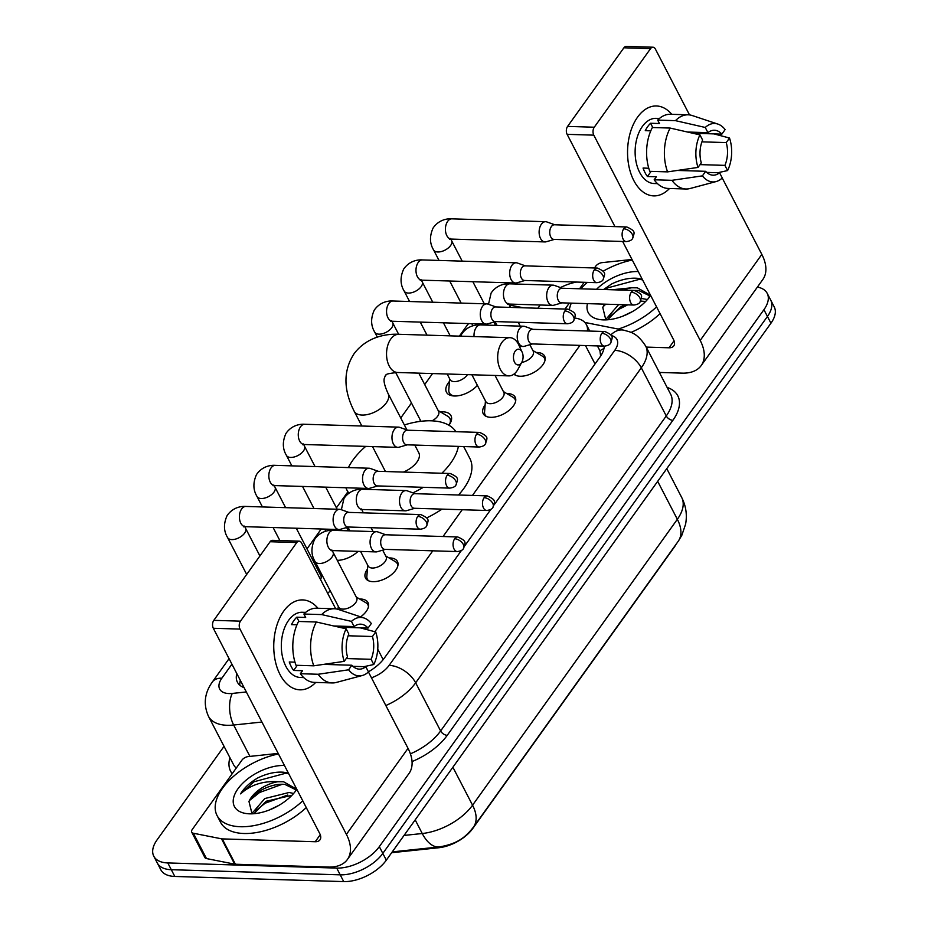 <?xml version="1.0" encoding="UTF-8"?>
<svg xmlns="http://www.w3.org/2000/svg" width="928" height="928" viewBox="0 0 928 928"><rect width="100%" height="100%" fill="white"/><g stroke="black" fill="none" stroke-linecap="round" stroke-linejoin="round"><path stroke-width="1.39" d="M359.646 599.024A17.992 9.582 152.6 0 1 360.563 599.024A17.992 9.582 152.6 0 1 368.033 602.608A17.992 9.582 152.6 0 1 360.609 616.865M389.076 557.937A17.992 9.582 152.6 0 1 389.992 557.937A17.992 9.582 152.6 0 1 397.462 561.521A17.992 9.582 152.6 0 1 391.523 574.618A17.992 9.582 152.6 0 1 372.986 581.67A17.992 9.582 152.6 0 1 365.516 578.086A17.992 9.582 152.6 0 1 367.418 569.166M506.792 393.588A17.992 9.582 152.6 0 1 507.709 393.588A17.992 9.582 152.6 0 1 515.179 397.172A17.992 9.582 152.6 0 1 509.252 410.269A17.992 9.582 152.6 0 1 490.715 417.322A17.992 9.582 152.6 0 1 483.233 413.737A17.992 9.582 152.6 0 1 485.135 404.817M536.222 352.501A17.992 9.582 152.6 0 1 537.138 352.501A17.992 9.582 152.6 0 1 544.608 356.085A17.992 9.582 152.6 0 1 538.681 369.182A17.992 9.582 152.6 0 1 520.144 376.234A17.992 9.582 152.6 0 1 513.88 374.181M330.229 590.765A19.14 10.196 152.6 0 1 327.677 593.317M358.057 551.36A19.14 10.196 152.6 0 1 337.258 560.35M440.464 411.928A19.14 10.196 152.6 0 1 443.039 411.835A19.14 10.196 152.6 0 1 450.985 415.651A19.14 10.196 152.6 0 1 448.908 425.221M477.375 385.329A19.14 10.196 152.6 0 1 454.384 396.001A19.14 10.196 152.6 0 1 446.438 392.184A19.14 10.196 152.6 0 1 449.454 381.443M523.45 307.794L513.126 305.753A33.733 17.98 -27.4 0 0 509.426 305.3M391.674 852.704L438.7 847.751A30.357 16.182 -27.4 0 0 472.665 828.634L674.169 547.311A30.357 16.182 -27.4 0 0 676.036 544.318M600.625 356.108L599.94 350.772L597.423 345.924M468.652 323.57A33.733 17.98 -27.4 0 0 466.134 326.702L459.383 336.133M587.412 330.994A33.733 17.98 -27.4 0 0 586.38 324.626A33.733 17.98 -27.4 0 0 576.764 318.374L574.861 318.002M374.842 631.724L432.784 550.826M443.039 536.512L462.214 509.739M472.468 495.424L579.93 345.39M432.564 373.566L424.699 384.54M411.475 403.007L400.745 417.983M347.849 491.84L336.412 507.802M321.239 528.995L306.982 548.889M757.41 287.077A33.733 17.98 152.6 0 1 767.212 293.364A33.733 17.98 152.6 0 1 763.93 309.697L379.32 846.649A33.733 17.98 152.6 0 1 336.713 868.086L167.794 862.936L171.297 869.698A33.733 17.98 152.6 0 1 157.284 862.97A33.733 17.98 152.6 0 0 171.297 869.698L340.216 874.837L171.297 869.698L174.8 876.45A33.733 17.98 152.6 0 1 160.788 869.733L153.781 856.208A33.733 17.98 152.6 0 1 157.064 839.875L224.042 746.356M379.32 846.649L382.823 853.4A33.733 17.98 152.6 0 1 340.216 874.837A33.733 17.98 152.6 0 0 382.823 853.4L767.433 316.46L382.823 853.4L386.326 860.163A33.733 17.98 152.6 0 1 343.72 881.6L174.8 876.45M767.212 293.364L770.716 300.115A33.733 17.98 152.6 0 1 767.433 316.46A33.733 17.98 152.6 0 0 770.716 300.115L774.219 306.878A33.733 17.98 152.6 0 1 770.936 323.211L386.326 860.163M560.489 287.564A33.733 17.98 152.6 0 1 576.682 282.066M537.869 308.235L540.177 305.01M167.794 862.936A33.733 17.98 152.6 0 1 153.781 856.208M494.056 504.936L599.882 357.187A33.733 17.98 -27.4 0 0 604.267 346.132M368.428 671.802A33.733 17.98 -27.4 0 0 384.436 657.964L461.471 550.42M464.626 546.024L490.9 509.333M236.826 673.6A33.733 17.98 -27.4 0 0 237.406 682.208A33.733 17.98 -27.4 0 0 244.099 687.648M239.842 685.235A33.733 17.98 152.6 0 1 240.329 680.363M569.386 309.349A56.225 29.963 152.6 0 1 571.3 303.143M580.8 288.805A56.225 29.963 152.6 0 1 587.354 282.39M603.154 271.196A56.225 29.963 152.6 0 1 632.281 260.037M596.542 289.281A36.656 19.534 152.6 0 1 638.07 271.544A36.656 19.534 152.6 0 1 638.244 271.544M650.586 295.359A36.656 19.534 152.6 0 1 603.444 319.893A36.656 19.534 152.6 0 1 601.135 319.742A36.656 19.534 152.6 0 1 587.47 303.63M642.246 279.258L637.675 278.33C629.52 277.623 620.832 279.514 611.598 283.991L603.606 289.501M649.182 295.603L638.754 290.51L633.847 290.418M649.519 296.914L648.602 294.211L637.362 287.831L631.643 287.796A25.416 13.537 152.6 0 0 623.396 290.104M645.691 301.426L640.598 301.101M647.431 299.524L641.387 298.445M624.904 304.778L619.985 307.296L607.643 319.789M618.651 304.581L605.659 319.615M632.803 311.379L622.804 316.181M605.091 304.175L602.771 307.528A25.416 13.537 152.6 0 1 604.627 304.152M612.155 289.756L631.643 287.796M602.771 307.528L605.787 319.661M656.56 306.878A56.225 29.963 152.6 0 1 618.245 329.069M660.063 313.629A56.225 29.963 152.6 0 1 630.947 332.421M641.573 301.09L640.529 301.24M627.664 304.86L618.953 309.279L608.977 317.167M636.016 290.36L635.065 290.499M605.752 304.187L603.42 306.437M642.547 279.85L639.276 279.374L607.828 287.831L605.195 289.548M637.571 117.148A44.973 27.515 -88.3 0 1 671.756 114.318A44.973 27.515 -88.3 0 0 656.456 105.978A44.973 27.515 -88.3 0 0 637.571 117.148A44.973 27.515 -88.3 0 0 632.676 178.188A44.973 27.515 -88.3 0 0 669.494 188.5A44.973 27.515 -88.3 0 1 653.718 195.889A44.973 27.515 -88.3 0 1 628.94 166.39A44.973 27.515 -88.3 0 1 637.571 117.148M565.036 309.07L569.316 303.085M579.571 288.77L584.211 282.286M594.465 267.983L595.753 266.174A5.626 2.993 -27.4 0 1 602.04 262.636L631.991 259.48M659.356 372.441L682.161 373.137A44.973 26.297 -144.4 0 0 701.208 365.539A44.973 26.297 -144.4 0 0 700.199 340.425L593.804 135.152L567.124 134.34L614.962 226.618M701.208 365.539L762.828 279.502A44.973 26.297 -144.4 0 0 761.83 254.4L722.239 178.025M689.527 114.921L655.423 49.126A5.626 3.445 91.7 0 0 652.941 47.212A5.626 3.445 91.7 0 0 650.574 48.604L623.906 47.792A5.626 3.445 -88.3 0 1 626.261 46.4L652.941 47.212M567.124 134.34A5.626 3.445 -88.3 0 1 567.588 126.405L594.268 127.217L650.574 48.604M594.268 127.217A5.626 3.445 91.7 0 0 593.804 135.152M567.588 126.405L623.906 47.792M622.665 241.477L673.531 339.613A11.24 6.577 35.6 0 1 673.786 345.889A11.24 6.577 35.6 0 1 669.018 347.791L646.224 347.095M687.532 132.031L707.936 132.658A22.492 13.758 -88.3 0 1 714.444 130.245A22.492 13.758 -88.3 0 1 721.856 134.131L692.856 133.249M701.928 141.845L726.241 142.587A22.492 13.758 -88.3 0 1 724.896 165.37L700.025 164.616M650.783 130.848L645.262 130.674A32.608 19.952 -88.3 0 1 647.721 126.602A32.608 19.952 -88.3 0 1 650.563 123.262L659.46 123.528L657.685 120.106A37.108 22.701 -88.3 0 1 670.445 114.283L688.228 114.817A37.108 22.701 -88.3 0 1 692.3 115.559L717.866 124.074A29.232 17.887 -88.3 0 1 725.128 129.572L721.856 134.131M657.488 183.628L654.089 183.524A32.608 19.952 -88.3 0 1 636.132 162.145A32.608 19.952 -88.3 0 1 642.385 126.44A32.608 19.952 -88.3 0 1 656.084 118.343L659.472 118.448M648.765 168.235L643.058 168.061A32.608 19.952 -88.3 0 0 647.431 176.506L656.328 176.772L654.17 179.788L671.953 180.322L702.403 175.868L705.663 171.309L677.382 170.45M706.73 172.399L719.583 172.794L722.286 177.979A29.232 17.887 -88.3 0 1 716.114 181.563L690.072 188.512A37.108 22.701 -88.3 0 1 685.966 188.999L668.183 188.454A37.108 22.701 -88.3 0 1 654.17 179.788M649.797 171.332A37.108 22.701 -88.3 0 1 652.372 127.519L670.155 128.064L699.932 134.873L702.624 140.07A22.492 13.758 -88.3 0 0 701.29 162.864L698.018 167.423L667.58 171.877L649.797 171.332M685.966 188.999A37.108 22.701 -88.3 0 1 671.953 180.322M667.58 171.877A37.108 22.701 -88.3 0 1 670.155 128.064M717.785 172.736L727.598 170.566L724.896 165.37M726.241 142.587L729.512 138.028L713.992 133.899M729.512 138.028A29.232 17.887 -88.3 0 1 727.598 170.566M716.114 181.563A29.232 17.887 -88.3 0 1 702.403 175.868M698.018 167.423A29.232 17.887 -88.3 0 1 699.932 134.873M719.583 172.794A22.492 13.758 -88.3 0 1 713.075 175.195A22.492 13.758 -88.3 0 1 705.663 171.309M707.936 132.658L705.245 127.461L675.468 120.652L657.685 120.106M675.468 120.652A37.108 22.701 -88.3 0 1 688.228 114.817M705.245 127.461A29.232 17.887 -88.3 0 1 717.866 124.074M652.79 127.53L650.563 123.262M647.431 176.506L651.108 171.378M302.76 800.806A56.225 29.963 152.6 0 1 240.398 826.732A56.225 29.963 152.6 0 1 217.048 815.526A56.225 29.963 152.6 0 1 278.481 753.965M306.263 807.569A56.225 29.963 152.6 0 1 243.902 833.495A56.225 29.963 152.6 0 1 220.551 822.289L217.048 815.526M296.786 789.299A36.656 19.534 152.6 0 1 249.644 813.833A36.656 19.534 152.6 0 1 247.335 813.682A36.656 19.534 152.6 0 1 238.705 787.791A36.656 19.534 152.6 0 1 284.281 765.472A36.656 19.534 152.6 0 1 284.444 765.484M288.446 773.198L283.875 772.258C275.72 771.551 267.032 773.442 257.798 777.919C249.922 782.548 244.18 787.86 240.572 793.881C250.583 784.856 263.007 780.808 277.843 781.736A25.416 13.537 152.6 0 0 248.971 801.467L251.987 813.601M295.382 789.542L284.954 784.438C272.136 782.756 253.506 792.152 248.971 801.467M295.719 790.842L294.802 788.15L283.562 781.759L277.843 781.736M291.891 795.354L266.185 801.235L253.843 813.717M293.631 793.463L289.118 792.489L264.793 798.556L251.859 813.543M279.003 805.307L269.004 810.121M287.773 795.029L265.153 803.219L255.177 811.095M282.216 784.299L259.585 792.489L249.62 800.377M288.747 773.79L285.476 773.314L254.028 781.759L240.572 793.881M515.202 351.144A7.876 4.814 91.7 0 0 514.541 362.245A7.876 4.814 91.7 0 0 521.327 362.964A7.876 4.814 91.7 0 0 521.838 362.152A7.876 4.814 91.7 0 0 522.139 352.176A7.876 4.814 91.7 0 0 515.202 351.144M521.838 362.152L518.044 369.17A19.117 11.693 -88.3 0 1 516.815 371.142A19.117 11.693 -88.3 0 1 508.788 375.886A19.117 11.693 -88.3 0 1 498.266 363.347A19.117 11.693 -88.3 0 1 501.932 342.42A19.117 11.693 -88.3 0 1 509.959 337.676A19.117 11.693 -88.3 0 1 518.787 344.949L522.139 352.176M372.511 446.588L384.853 470.392A19.117 10.185 -27.4 0 0 385.642 471.54M348.928 493.116A61.84 32.956 152.6 0 1 346.91 490.054A61.84 32.956 152.6 0 1 345.924 487.757M348.406 467.584A61.84 32.956 152.6 0 1 365.702 446.38M404.364 424.966A61.84 32.956 152.6 0 1 431.044 420.802A61.84 32.956 152.6 0 1 455.892 431.694M403.367 472.074A19.117 10.185 -27.4 0 0 418.795 452.794L414.781 445.069M458.374 446.391A61.84 32.956 152.6 0 1 441.844 473.245M423.319 487.304A61.84 32.956 152.6 0 1 412.925 492.849M463.687 446.554L469.87 458.467A61.84 32.956 152.6 0 1 458.49 494.995M441.972 509.124A61.84 32.956 152.6 0 1 426.683 517.905M554.863 224.785L546.812 221.92A10.115 6.194 91.7 0 0 545.629 221.699A10.115 6.194 91.7 0 0 541.372 224.205A10.115 6.194 91.7 0 0 540.537 238.484A10.115 6.194 91.7 0 0 545.014 241.93A10.115 6.194 91.7 0 0 546.209 241.767L554.422 239.401M623.732 228.798A7.308 4.466 91.7 0 1 626.806 226.977L554.434 224.773A7.308 4.466 91.7 0 0 551.36 226.594A7.308 4.466 91.7 0 0 550.756 236.907A7.308 4.466 91.7 0 0 553.981 239.389L626.354 241.593C629.799 241.094 631.852 240.085 632.525 238.542A7.308 4.269 35.6 0 0 632.362 234.459A7.308 4.269 -144.4 0 0 623.732 228.798A7.308 4.466 91.7 0 0 622.328 236.802A7.308 4.466 91.7 0 0 626.354 241.593M449.662 378.81L448.781 389.922A16.866 8.99 -27.4 0 0 449.326 392.822A16.866 8.99 -27.4 0 0 454.407 396.001M447.168 374.007L450.057 379.587A10.115 5.394 -27.4 0 0 454.268 381.605A10.115 5.394 -27.4 0 0 467.41 374.634M525.434 265.872L517.383 263.007A10.115 6.194 91.7 0 0 516.2 262.786A10.115 6.194 91.7 0 0 511.943 265.292A10.115 6.194 91.7 0 0 511.108 279.572A10.115 6.194 91.7 0 0 515.585 283.017A10.115 6.194 91.7 0 0 516.78 282.854L524.993 280.488M594.303 269.886A7.308 4.466 91.7 0 1 597.377 268.064L525.004 265.86A7.308 4.466 91.7 0 0 521.93 267.682A7.308 4.466 91.7 0 0 521.327 277.994A7.308 4.466 91.7 0 0 524.552 280.476L596.924 282.68C600.358 282.182 602.423 281.172 603.096 279.63A7.308 4.269 35.6 0 0 602.933 275.546A7.308 4.269 -144.4 0 0 594.303 269.886A7.308 4.466 91.7 0 0 592.899 277.89A7.308 4.466 91.7 0 0 596.924 282.68M395.664 372.499L420.628 420.674A10.115 5.394 -27.4 0 0 421.057 421.277M496.004 306.959L487.954 304.094A10.115 6.194 91.7 0 0 486.771 303.874A10.115 6.194 91.7 0 0 482.514 306.379A10.115 6.194 91.7 0 0 481.678 320.659A10.115 6.194 91.7 0 0 486.144 324.104A10.115 6.194 91.7 0 0 487.351 323.942L495.564 321.575M564.874 310.973A7.308 4.466 91.7 0 1 567.936 309.152L495.575 306.948A7.308 4.466 91.7 0 0 492.501 308.769A7.308 4.466 91.7 0 0 491.898 319.081A7.308 4.466 91.7 0 0 495.123 321.564L567.495 323.768C570.929 323.269 572.982 322.26 573.655 320.717A7.308 4.269 35.6 0 0 573.492 316.634A7.308 4.269 -144.4 0 0 564.874 310.973A7.308 4.466 91.7 0 0 563.47 318.977A7.308 4.466 91.7 0 0 567.495 323.768M449.512 424.363A16.866 8.99 -27.4 0 0 449.848 418.389A16.866 8.99 -27.4 0 0 447.783 416.266L438.202 410.582M432.03 420.836A10.115 5.394 -27.4 0 0 438.596 411.359L418.795 373.149M407.717 430.221L399.666 427.356A10.115 6.194 91.7 0 0 398.472 427.135A10.115 6.194 91.7 0 0 394.226 429.641A10.115 6.194 91.7 0 0 393.391 443.92A10.115 6.194 91.7 0 0 397.857 447.366A10.115 6.194 91.7 0 0 399.063 447.203L407.276 444.837M476.586 434.234A7.308 4.466 91.7 0 1 479.648 432.413L407.276 430.209A7.308 4.466 91.7 0 0 404.214 432.03A7.308 4.466 91.7 0 0 403.61 442.331A7.308 4.466 91.7 0 0 406.835 444.825L479.208 447.029C482.641 446.53 484.694 445.521 485.367 443.978A7.308 4.269 35.6 0 0 485.205 439.895A7.308 4.269 -144.4 0 0 476.586 434.234A7.308 4.466 91.7 0 0 475.182 442.238A7.308 4.466 91.7 0 0 479.208 447.029M378.288 471.308L370.237 468.443A10.115 6.194 91.7 0 0 369.042 468.222A10.115 6.194 91.7 0 0 364.797 470.728A10.115 6.194 91.7 0 0 363.962 485.008A10.115 6.194 91.7 0 0 368.428 488.453A10.115 6.194 91.7 0 0 369.634 488.29L377.847 485.924M447.157 475.322A7.308 4.466 91.7 0 1 450.219 473.5L377.847 471.296A7.308 4.466 91.7 0 0 374.784 473.118A7.308 4.466 91.7 0 0 374.17 483.418A7.308 4.466 91.7 0 0 377.406 485.912L449.778 488.116C453.212 487.618 455.265 486.608 455.938 485.066A7.308 4.269 35.6 0 0 455.776 480.982A7.308 4.269 -144.4 0 0 447.157 475.322A7.308 4.466 91.7 0 0 445.753 483.326A7.308 4.466 91.7 0 0 449.778 488.116M320.543 579.559A10.115 5.394 -27.4 0 0 320.879 575.708L296.276 528.229M348.858 512.395L340.808 509.53A10.115 6.194 91.7 0 0 339.613 509.31A10.115 6.194 91.7 0 0 335.368 511.815A10.115 6.194 91.7 0 0 334.521 526.095A10.115 6.194 91.7 0 0 338.998 529.54A10.115 6.194 91.7 0 0 340.205 529.378L348.406 527.011M417.716 516.409A7.308 4.466 91.7 0 1 420.79 514.588L348.418 512.384A7.308 4.466 91.7 0 0 345.355 514.205A7.308 4.466 91.7 0 0 344.74 524.506A7.308 4.466 91.7 0 0 347.977 527L420.349 529.204C423.783 528.705 425.836 527.696 426.509 526.153A7.308 4.269 35.6 0 0 426.346 522.07A7.308 4.269 -144.4 0 0 417.716 516.409A7.308 4.466 91.7 0 0 416.324 524.413A7.308 4.466 91.7 0 0 420.349 529.204M514.483 373.706A16.866 8.99 -27.4 0 0 514.541 373.822A16.866 8.99 -27.4 0 0 515.817 375.388M562.391 288.248L554.341 285.383A10.115 6.194 91.7 0 0 553.158 285.151A10.115 6.194 91.7 0 0 548.912 287.668A10.115 6.194 91.7 0 0 548.065 301.936A10.115 6.194 91.7 0 0 552.543 305.382A10.115 6.194 91.7 0 0 553.738 305.231L561.95 302.853M631.26 292.25A7.308 4.466 91.7 0 1 634.334 290.441L561.962 288.237A7.308 4.466 91.7 0 0 558.888 290.046A7.308 4.466 91.7 0 0 558.285 300.359A7.308 4.466 91.7 0 0 561.51 302.841L633.882 305.045C637.327 304.558 639.38 303.537 640.053 301.994A7.308 4.269 35.6 0 0 639.891 297.923A7.308 4.269 -144.4 0 0 631.26 292.25A7.308 4.466 91.7 0 0 629.857 300.254A7.308 4.466 91.7 0 0 633.882 305.045M545.038 360.238A16.866 8.99 -27.4 0 0 544.492 358.301A16.866 8.99 -27.4 0 0 542.428 356.178L532.846 350.494M521.687 362.442A10.115 5.394 -27.4 0 0 530.816 357.825A10.115 5.394 -27.4 0 0 533.24 351.26L529.853 344.717M485.448 400.896L484.567 411.997A16.866 8.99 -27.4 0 0 485.112 414.909A16.866 8.99 -27.4 0 0 486.388 416.475M471.9 374.761L485.843 401.662A10.115 5.394 -27.4 0 0 490.054 403.68A10.115 5.394 -27.4 0 0 500.482 399.713A10.115 5.394 -27.4 0 0 503.811 392.347L495.065 375.469M532.962 329.336L524.912 326.47A10.115 6.194 91.7 0 0 523.728 326.238A10.115 6.194 91.7 0 0 519.471 328.756A10.115 6.194 91.7 0 0 518.636 343.024A10.115 6.194 91.7 0 0 523.114 346.469A10.115 6.194 91.7 0 0 524.308 346.318L532.521 343.94M601.831 333.338A7.308 4.466 91.7 0 1 604.905 331.528L532.533 329.324A7.308 4.466 91.7 0 0 529.459 331.134A7.308 4.466 91.7 0 0 528.856 341.446A7.308 4.466 91.7 0 0 532.08 343.928L604.453 346.132C607.886 345.645 609.951 344.624 610.624 343.082A7.308 4.269 35.6 0 0 610.462 339.01A7.308 4.269 -144.4 0 0 601.831 333.338A7.308 4.466 91.7 0 0 600.428 341.342A7.308 4.466 91.7 0 0 604.453 346.132M515.597 401.325A16.866 8.99 -27.4 0 0 515.063 399.388A16.866 8.99 -27.4 0 0 512.998 397.265L503.417 391.581M367.72 565.245L366.85 576.346A16.866 8.99 -27.4 0 0 367.395 579.258A16.866 8.99 -27.4 0 0 368.66 580.812M360.574 551.441L368.126 566.01A10.115 5.394 -27.4 0 0 372.325 568.029A10.115 5.394 -27.4 0 0 382.754 564.062A10.115 5.394 -27.4 0 0 386.094 556.696L382.696 550.153M415.245 493.684L407.195 490.819A10.115 6.194 91.7 0 0 406 490.587A10.115 6.194 91.7 0 0 401.754 493.104A10.115 6.194 91.7 0 0 400.919 507.372A10.115 6.194 91.7 0 0 405.385 510.818A10.115 6.194 91.7 0 0 406.592 510.667L414.804 508.289M484.114 497.686A7.308 4.466 91.7 0 1 487.177 495.877L414.804 493.673A7.308 4.466 91.7 0 0 411.742 495.482A7.308 4.466 91.7 0 0 411.139 505.795A7.308 4.466 91.7 0 0 414.364 508.277L486.736 510.481C490.17 509.994 492.223 508.973 492.896 507.43A7.308 4.269 35.6 0 0 492.733 503.359A7.308 4.269 -144.4 0 0 484.114 497.686A7.308 4.466 91.7 0 0 482.711 505.69A7.308 4.466 91.7 0 0 486.736 510.481M397.88 565.674A16.866 8.99 -27.4 0 0 397.335 563.737A16.866 8.99 -27.4 0 0 395.27 561.614L385.688 555.93M315.044 561.486L338.697 607.098A10.115 5.394 -27.4 0 0 342.896 609.116A10.115 5.394 -27.4 0 0 353.324 605.149A10.115 5.394 -27.4 0 0 356.665 597.783L333.024 552.172A10.115 5.394 -27.4 0 1 332.317 556.649A10.115 5.394 -27.4 0 1 319.255 563.505A10.115 5.394 -27.4 0 1 315.044 561.486C311.089 555.072 310.926 547.752 314.546 539.528C320.67 530.619 329.765 530.05 333.361 530.364A10.115 6.194 91.7 0 0 329.115 532.869A10.115 6.194 91.7 0 0 328.825 533.31A10.115 6.194 91.7 0 0 327.236 544.249A10.115 6.194 91.7 0 0 332.746 550.594L375.956 551.905A10.115 6.194 91.7 0 0 377.162 551.754L385.375 549.376M385.816 534.772L377.766 531.906A10.115 6.194 91.7 0 0 376.571 531.674A10.115 6.194 91.7 0 0 372.325 534.192A10.115 6.194 91.7 0 0 371.49 548.46A10.115 6.194 91.7 0 0 375.956 551.905M454.685 538.774A7.308 4.466 91.7 0 1 457.748 536.964L385.375 534.76A7.308 4.466 91.7 0 0 382.313 536.57A7.308 4.466 91.7 0 0 381.71 546.882A7.308 4.466 91.7 0 0 384.934 549.364L457.307 551.568C460.74 551.081 462.794 550.06 463.466 548.518A7.308 4.269 35.6 0 0 463.304 544.446A7.308 4.269 -144.4 0 0 454.685 538.774A7.308 4.466 91.7 0 0 453.282 546.778A7.308 4.466 91.7 0 0 457.307 551.568M368.451 606.761A16.866 8.99 -27.4 0 0 367.906 604.824A16.866 8.99 -27.4 0 0 365.841 602.701L356.259 597.017M283.771 611.076A44.973 27.515 -88.3 0 1 317.956 608.258A44.973 27.515 -88.3 0 0 302.656 599.917A44.973 27.515 -88.3 0 0 283.771 611.076A44.973 27.515 -88.3 0 0 278.876 672.127A44.973 27.515 -88.3 0 0 315.706 682.428A44.973 27.515 -88.3 0 1 299.918 689.829A44.973 27.515 -88.3 0 1 275.14 660.33A44.973 27.515 -88.3 0 1 283.771 611.076M221.525 838.819A5.626 2.993 -27.4 0 0 222.256 838.9L235.399 864.235A5.626 2.993 152.6 0 1 234.656 864.154L221.525 838.819L193.337 833.228A5.626 2.993 -27.4 0 1 191.736 832.184A5.626 2.993 -27.4 0 1 192.282 829.458L241.953 760.113A5.626 2.993 -27.4 0 1 248.24 756.575L278.191 753.408M235.399 864.235L328.361 867.077A44.973 26.297 -144.4 0 0 347.408 859.467A44.973 26.297 -144.4 0 0 346.399 834.365L240.004 629.091L213.324 628.279L319.731 833.553A11.24 6.577 35.6 0 1 319.986 839.828A11.24 6.577 35.6 0 1 315.218 841.731L222.256 838.9M234.656 864.154L206.48 858.562A5.626 2.993 152.6 0 1 204.868 857.53L191.736 832.184M347.408 859.467L409.028 773.442A44.973 26.297 -144.4 0 0 408.03 748.339L368.439 671.965M335.727 608.861L301.623 543.054A5.626 3.445 91.7 0 0 299.141 541.152A5.626 3.445 91.7 0 0 296.774 542.544L270.106 541.732A5.626 3.445 -88.3 0 1 272.461 540.34L299.141 541.152M213.324 628.279A5.626 3.445 -88.3 0 1 213.8 620.345L240.468 621.157L296.774 542.544M240.468 621.157A5.626 3.445 91.7 0 0 240.004 629.091M213.8 620.345L270.106 541.732M333.732 625.971L354.136 626.586A22.492 13.758 -88.3 0 1 360.656 624.173A22.492 13.758 -88.3 0 1 368.068 628.07L339.056 627.189M348.128 635.773L372.441 636.515A22.492 13.758 -88.3 0 1 371.096 659.309L346.237 658.544M296.983 624.776L291.462 624.614A32.608 19.952 -88.3 0 1 293.921 620.53A32.608 19.952 -88.3 0 1 296.774 617.19L305.66 617.468L303.885 614.034A37.108 22.701 -88.3 0 1 316.645 608.211L334.428 608.756A37.108 22.701 -88.3 0 1 338.5 609.487L364.066 618.013A29.232 17.887 -88.3 0 1 371.328 623.512L368.068 628.07M303.688 677.568L300.289 677.463A32.608 19.952 -88.3 0 1 282.332 656.073A32.608 19.952 -88.3 0 1 288.585 620.368A32.608 19.952 -88.3 0 1 302.284 612.271L305.672 612.376M294.965 662.163L289.258 661.989A32.608 19.952 -88.3 0 0 293.631 670.445L302.528 670.712L300.37 673.716L318.153 674.262L348.603 669.807L351.863 665.237L323.582 664.378M352.93 666.327L365.794 666.722L368.486 671.918A29.232 17.887 -88.3 0 1 362.314 675.503L336.272 682.451A37.108 22.701 -88.3 0 1 332.166 682.938L314.383 682.393A37.108 22.701 -88.3 0 1 300.37 673.716M295.997 665.272A37.108 22.701 -88.3 0 1 298.572 621.458L316.355 621.992L346.132 628.813L348.835 634.01A22.492 13.758 -88.3 0 0 347.49 656.792L344.218 661.351L313.78 665.817L295.997 665.272M332.166 682.938A37.108 22.701 -88.3 0 1 318.153 674.262M313.78 665.817A37.108 22.701 -88.3 0 1 316.355 621.992M363.985 666.664L373.798 664.506L371.096 659.309M372.441 636.515L375.712 631.956L360.192 627.827M375.712 631.956A29.232 17.887 -88.3 0 1 373.798 664.506M362.314 675.503A29.232 17.887 -88.3 0 1 348.603 669.807M344.218 661.351A29.232 17.887 -88.3 0 1 346.132 628.813M365.794 666.722A22.492 13.758 -88.3 0 1 359.275 669.134A22.492 13.758 -88.3 0 1 351.863 665.237M354.136 626.586L351.445 621.389L321.668 614.58L303.885 614.034M321.668 614.58A37.108 22.701 -88.3 0 1 334.428 608.756M351.445 621.389A29.232 17.887 -88.3 0 1 364.066 618.013M298.99 621.47L296.774 617.19M293.631 670.445L297.308 665.306M438.7 847.751L438.329 847.032M599.94 350.772A33.733 23.745 -78.8 0 1 603.954 348.568M595.034 363.962L585.487 345.552M383.171 659.634L377.742 649.171M473.442 827.161A39.359 23.003 -144.4 0 0 472.561 805.191L677.347 519.297A39.359 23.003 35.6 0 1 678.229 541.268L473.442 827.161C465.775 836.801 458.165 843.761 439.292 846.928A39.359 19.72 -96 0 1 422.252 833.518A44.973 23.966 -27.4 0 0 472.561 805.191L452.887 767.236M657.674 481.342L677.347 519.297A44.973 23.966 -27.4 0 0 681.72 497.512L666.768 468.652M404.04 835.432L422.252 833.518L415.187 819.876M770.936 323.211L763.93 309.697M343.72 881.6L336.713 868.086M231.919 664.158L221.873 678.182A22.492 11.983 -27.4 0 0 229.03 693.564A22.492 11.983 -27.4 0 0 232.278 693.436L246.326 691.952M261.928 722.042L233.659 725.023A44.973 23.966 152.6 0 1 227.163 725.29A44.973 23.966 152.6 0 1 208.475 716.323L233.438 764.475A44.973 23.966 -27.4 0 0 236.222 768.106M249.922 756.401L233.659 725.023A22.492 11.264 -96 0 1 232.278 693.436M667.128 387.428A50.599 26.958 152.6 0 1 672.893 420.314L447.25 735.324A50.599 26.958 152.6 0 1 412.055 761.563M232.22 773.708A50.599 26.958 152.6 0 1 229.947 757.735M645.668 346.028A44.973 23.966 152.6 0 1 641.294 367.801L666.258 415.953A44.973 23.966 -27.4 0 0 670.631 394.18L645.668 346.028C636.515 332.154 630.298 332.189 623.662 330.148L584.837 322.445M371.467 677.8A22.492 11.983 -27.4 0 0 389.122 665.376L614.754 350.366A22.492 13.143 35.6 0 1 641.294 367.801L415.663 682.811L440.614 730.962L666.258 415.953A5.626 3.283 -144.4 0 0 672.893 420.314M389.122 665.376A22.492 13.143 35.6 0 1 415.663 682.811A44.973 23.966 152.6 0 1 385.839 705.524M410.408 753.838A44.973 23.966 -27.4 0 0 440.614 730.962A5.626 3.283 -144.4 0 0 447.25 735.324M614.754 350.366A22.492 11.983 -27.4 0 0 611.158 335.449M610.868 334.95A22.492 15.834 -78.8 0 1 623.662 330.148M229.065 658.648L212.35 681.987A22.492 13.143 35.6 0 1 221.873 678.182M700.199 340.425L761.83 254.4M669.018 347.791L674.053 340.773M361.85 426.01L354.194 411.255C343.244 389.632 343.221 370.434 354.125 353.661C366.177 337.653 384.644 333.57 398.82 334.289A19.117 11.693 91.7 0 0 390.792 339.033A19.117 11.693 91.7 0 0 387.127 359.971A19.117 11.693 91.7 0 0 397.66 372.499L508.788 375.886M354.194 411.255A19.117 10.185 -27.4 0 0 362.14 415.06A19.117 10.185 -27.4 0 0 386.28 402.914A19.117 10.185 -27.4 0 0 388.136 393.658C384.714 386.118 383.438 381.014 384.308 378.357L385.201 375.921C387.591 375.55 381.141 374.054 397.66 372.499M439.025 260.432L433.608 249.968A10.115 5.394 -27.4 0 0 437.807 251.987A10.115 5.394 -27.4 0 0 450.869 245.131A10.115 5.394 -27.4 0 0 451.576 240.654L450.904 239.064M433.608 249.968C429.641 243.449 429.467 236.13 433.098 228.01C439.222 219.101 448.317 218.532 451.924 218.846A10.115 6.194 91.7 0 0 447.667 221.351A10.115 6.194 91.7 0 0 447.377 221.792A10.115 6.194 91.7 0 0 445.788 232.731A10.115 6.194 91.7 0 0 451.298 239.076L449.674 239.238L450.416 238.496M409.596 301.519L404.167 291.056A10.115 5.394 -27.4 0 0 408.378 293.074A10.115 5.394 -27.4 0 0 421.44 286.218A10.115 5.394 -27.4 0 0 422.147 281.741L421.474 280.152M404.167 291.056C400.212 284.536 400.038 277.217 403.668 269.097C409.793 260.188 418.888 259.62 422.484 259.933A10.115 6.194 91.7 0 0 418.238 262.438A10.115 6.194 91.7 0 0 417.948 262.879A10.115 6.194 91.7 0 0 416.359 273.818A10.115 6.194 91.7 0 0 421.869 280.163L420.245 280.326L420.987 279.583M377.325 337.131L374.738 332.143A10.115 5.394 -27.4 0 0 378.949 334.161A10.115 5.394 -27.4 0 0 392.01 327.306A10.115 5.394 -27.4 0 0 392.706 322.828L392.034 321.239M374.738 332.143C370.782 325.624 370.608 318.304 374.239 310.184C380.364 301.275 389.458 300.707 393.054 301.008A10.115 6.194 91.7 0 0 388.809 303.526A10.115 6.194 91.7 0 0 388.519 303.966A10.115 6.194 91.7 0 0 386.93 314.905A10.115 6.194 91.7 0 0 392.44 321.25L390.816 321.413L391.558 320.67M291.879 465.868L286.45 455.404A10.115 5.394 -27.4 0 0 290.65 457.423A10.115 5.394 -27.4 0 0 303.723 450.567A10.115 5.394 -27.4 0 0 304.419 446.09L303.746 444.5M286.45 455.404C282.483 448.885 282.321 441.566 285.952 433.446C292.076 424.537 301.171 423.968 304.767 424.27A10.115 6.194 91.7 0 0 300.521 426.787A10.115 6.194 91.7 0 0 300.231 427.216A10.115 6.194 91.7 0 0 298.642 438.167A10.115 6.194 91.7 0 0 304.152 444.5L302.516 444.674L303.27 443.932M262.45 506.955L257.021 496.492A10.115 5.394 -27.4 0 0 261.22 498.51A10.115 5.394 -27.4 0 0 274.294 491.654A10.115 5.394 -27.4 0 0 274.99 487.177L274.317 485.588M257.021 496.492C253.054 489.972 252.892 482.653 256.522 474.533C262.647 465.624 271.742 465.056 275.338 465.357A10.115 6.194 91.7 0 0 271.092 467.874A10.115 6.194 91.7 0 0 270.802 468.304A10.115 6.194 91.7 0 0 269.213 479.254A10.115 6.194 91.7 0 0 274.723 485.588L273.087 485.762L273.83 485.019M246.686 574.42L227.592 537.579A10.115 5.394 -27.4 0 0 231.791 539.597A10.115 5.394 -27.4 0 0 244.864 532.742A10.115 5.394 -27.4 0 0 245.56 528.264L244.888 526.675M227.592 537.579C223.625 531.06 223.462 523.74 227.093 515.62C233.218 506.711 242.312 506.143 245.908 506.444A10.115 6.194 91.7 0 0 241.663 508.962A10.115 6.194 91.7 0 0 241.361 509.391A10.115 6.194 91.7 0 0 239.784 520.341A10.115 6.194 91.7 0 0 245.294 526.675L243.658 526.849L244.4 526.106M488.499 304.291L491.132 293.004C497.257 284.096 506.352 283.539 509.948 283.84A10.115 6.194 91.7 0 0 505.702 286.346A10.115 6.194 91.7 0 0 505.4 286.787A10.115 6.194 91.7 0 0 503.823 297.726A10.115 6.194 91.7 0 0 509.333 304.071L552.543 305.382M509.924 307.388A10.115 5.394 -27.4 0 0 509.6 305.648L508.927 304.059M460.624 336.168L461.692 334.092C467.828 325.183 476.922 324.626 480.518 324.928A10.115 6.194 91.7 0 0 476.273 327.433A10.115 6.194 91.7 0 0 475.971 327.874A10.115 6.194 91.7 0 0 474.057 336.586M341.353 509.727L343.975 498.44C350.1 489.532 359.194 488.963 362.802 489.276A10.115 6.194 91.7 0 0 358.544 491.782A10.115 6.194 91.7 0 0 358.254 492.223A10.115 6.194 91.7 0 0 356.665 503.162A10.115 6.194 91.7 0 0 362.175 509.507L405.385 510.818M362.778 512.824A10.115 5.394 -27.4 0 0 362.454 511.084L361.781 509.495M346.399 834.365L408.03 748.339M315.218 841.731L320.253 834.713M193.337 833.228L206.48 858.562M589.721 331.064L586.38 324.626M678.229 541.268L681.802 535.363L685.583 524.227C687.3 514.936 686.012 506.027 681.72 497.512M439.292 846.928L392.254 851.892M212.35 681.987C204.485 693.019 203.197 704.468 208.475 716.323M346.91 490.054L348.615 493.336M398.82 334.289L509.959 337.676M406.951 429.954L388.136 393.658M626.806 226.977C636.55 231.362 634.253 232.661 632.525 238.542M472.909 325.798L471.807 323.663M461.135 303.085L449.697 281.01M451.298 239.076L545.014 241.93M495.494 325.38L493.789 322.086M484.3 303.792L472.851 281.706M462.19 261.139L451.576 240.654M451.924 218.846L545.629 221.699M597.377 268.064C607.121 272.449 604.824 273.748 603.096 279.63M449.326 392.822L450.672 395.409M427.031 335.147L420.256 322.097M421.869 280.163L515.585 283.017M450.196 335.855L443.422 322.793M432.761 302.226L422.147 281.741M422.484 259.933L516.2 262.786M567.936 309.152C577.692 313.536 575.395 314.836 573.655 320.717M420.233 419.897L420.117 421.393M392.44 321.25L486.144 324.104M449.848 418.389L451.194 420.976M398.646 334.289L392.706 322.828M393.054 301.008L486.771 303.874M479.648 432.413C489.392 436.798 487.107 438.097 485.367 443.978M325.763 531.234L324.649 529.099M313.989 508.521L302.54 486.446M304.152 444.5L397.857 447.366M348.336 530.816L346.631 527.522M337.154 509.228L325.705 487.142M315.044 466.575L304.419 446.09M304.767 424.27L398.472 427.135M450.219 473.5C459.963 477.885 457.678 479.184 455.938 485.066M279.862 540.56L273.11 527.533M274.723 485.588L368.428 488.453M320.485 574.931L322.7 576.253M285.604 507.662L274.99 487.177M275.338 465.357L369.042 468.222M420.79 514.588C430.534 518.972 428.249 520.272 426.509 526.153M245.294 526.675L338.998 529.54M259.921 555.953L245.56 528.264M245.908 506.444L339.613 509.31M634.334 290.441C644.078 294.814 641.782 296.125 640.053 301.994M514.541 373.822L515.202 375.098M497.06 325.426L495.123 321.703M544.492 358.301L545.154 359.565M520.214 326.134L518.218 322.26M510.516 307.4L509.6 305.648M509.333 304.071L507.697 304.233L508.44 303.491M509.948 283.84L553.158 285.151M604.905 331.528C614.649 335.901 612.352 337.212 610.624 343.082M485.112 414.909L485.773 416.185M519.436 346.353L523.114 346.469M515.063 399.388L515.724 400.652M480.518 324.928L523.728 326.238M487.177 495.877C496.921 500.25 494.636 501.561 492.896 507.43M367.395 579.258L368.045 580.522M349.902 530.862L347.977 527.139M397.335 563.737L397.996 565.001M373.068 531.57L371.061 527.696M363.358 512.836L362.454 511.084M362.175 509.507L360.551 509.669L361.294 508.927M362.802 489.276L406 490.587M457.748 536.964C467.492 541.337 465.206 542.648 463.466 548.518M338.291 606.332L338.059 609.348M332.352 550.582L333.024 552.172M367.906 604.824L368.567 606.088M332.746 550.594L331.122 550.756L331.864 550.014M333.361 530.364L376.571 531.674"/></g></svg>
